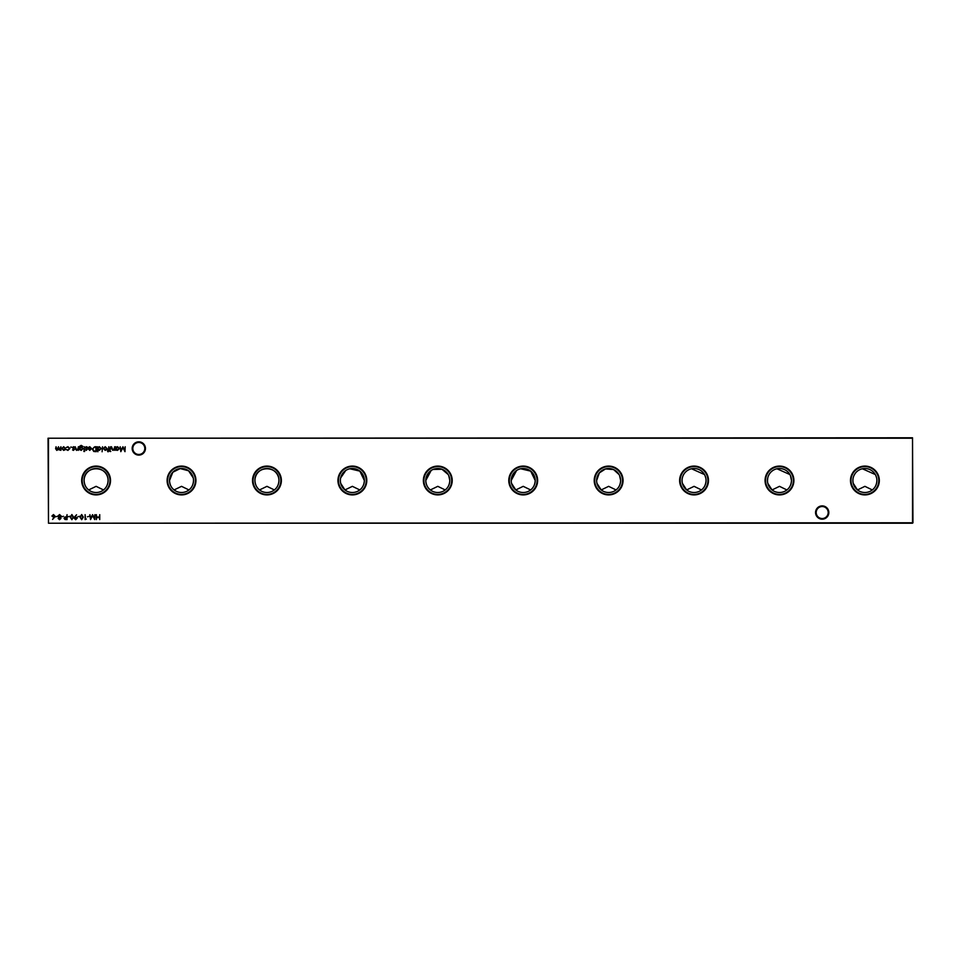 <?xml version="1.0" encoding="UTF-8"?>
<svg xmlns="http://www.w3.org/2000/svg" width="961" height="961" viewBox="0 0 961 961"><rect width="100%" height="100%" fill="white"/><g stroke="black" fill="none" stroke-linecap="round" stroke-linejoin="round"><path stroke-width="1.44" d="M853.248 483.371L857.488 489.942L864.912 486.338L872.312 489.942C875.135 487.792 876.672 484.644 876.9 480.5A12 12 0 0 0 864.9 468.5A12 12 0 0 0 852.9 480.5A12 12 0 0 0 864.9 492.5A12 12 0 0 0 876.9 480.5L876.828 479.215M767.827 483.371L772.067 489.942L779.491 486.338L786.891 489.942C789.714 487.792 791.239 484.644 791.48 480.5A12 12 0 0 0 779.479 468.5A12 12 0 0 0 767.479 480.5A12 12 0 0 0 779.479 492.5A12 12 0 0 0 791.48 480.5L790.435 475.599M682.406 483.371L686.647 489.942L694.07 486.338L701.47 489.942C704.293 487.792 705.818 484.644 706.059 480.5A12 12 0 0 0 694.058 468.5A12 12 0 0 0 682.058 480.5A12 12 0 0 0 694.058 492.5A12 12 0 0 0 706.059 480.5L705.987 479.215M596.985 483.371L601.214 489.942L608.637 486.338L616.049 489.942C618.872 487.792 620.398 484.644 620.638 480.5A12 12 0 0 0 608.637 468.5A12 12 0 0 0 596.637 480.5A12 12 0 0 0 608.637 492.5A12 12 0 0 0 620.638 480.5L619.593 475.599M511.552 483.371L515.793 489.942L523.216 486.338L530.628 489.942C533.451 487.792 534.977 484.644 535.217 480.5A12 12 0 0 0 523.216 468.5A12 12 0 0 0 511.204 480.5A12 12 0 0 0 523.216 492.5A12 12 0 0 0 535.217 480.5L530.7 471.13L520.694 468.764M430.372 489.942L437.796 486.338L445.207 489.942C448.03 487.792 449.556 484.644 449.796 480.5A12 12 0 0 0 437.784 468.5A12 12 0 0 0 425.783 480.5C426.023 484.656 427.549 487.804 430.372 489.942M340.711 483.371L344.951 489.942L352.375 486.338L359.786 489.942C362.609 487.792 364.135 484.644 364.363 480.5A12 12 0 0 0 352.363 468.5A12 12 0 0 0 340.362 480.5A12 12 0 0 0 352.363 492.5A12 12 0 0 0 364.363 480.5L359.858 471.13L349.852 468.764M259.53 489.942L266.954 486.338L274.353 489.942C277.188 487.792 278.714 484.644 278.942 480.5A12 12 0 0 0 266.942 468.5A12 12 0 0 0 254.941 480.5C255.182 484.656 256.707 487.804 259.53 489.942M174.109 489.942L181.533 486.338L188.933 489.942C191.756 487.792 193.293 484.644 193.521 480.5A12 12 0 0 0 181.521 468.5A12 12 0 0 0 169.52 480.5C169.761 484.656 171.286 487.804 174.109 489.942M88.688 489.942L96.112 486.338L103.512 489.942C106.335 487.792 107.872 484.644 108.1 480.5A12 12 0 0 0 96.1 468.5A12 12 0 0 0 84.1 480.5C84.34 484.656 85.865 487.804 88.688 489.942M815.553 512.537A6.643 6.643 0 0 1 822.184 505.894A6.643 6.643 0 0 1 828.826 512.537A6.643 6.643 0 0 1 822.184 519.18A6.643 6.643 0 0 1 815.553 512.537M828.19 512.537A6.006 6.006 0 0 0 822.184 506.531A6.006 6.006 0 0 0 816.189 512.537A6.006 6.006 0 0 0 822.184 518.532A6.006 6.006 0 0 0 828.19 512.537M132.174 448.463A6.643 6.643 0 0 1 138.816 441.82A6.643 6.643 0 0 1 145.447 448.463A6.643 6.643 0 0 1 138.816 455.106A6.643 6.643 0 0 1 132.174 448.463M144.811 448.463A6.006 6.006 0 0 0 138.816 442.468A6.006 6.006 0 0 0 132.81 448.463A6.006 6.006 0 0 0 138.816 454.469A6.006 6.006 0 0 0 144.811 448.463M879.315 480.5A14.415 14.415 0 0 0 864.9 466.085A14.415 14.415 0 0 0 850.485 480.5A14.415 14.415 0 0 0 864.9 494.915A14.415 14.415 0 0 0 879.315 480.5M878.798 480.5A13.898 13.898 0 0 0 864.9 466.602A13.898 13.898 0 0 0 851.002 480.5A13.898 13.898 0 0 0 864.9 494.398A13.898 13.898 0 0 0 878.798 480.5M876.624 477.953L875.855 475.599M875.315 474.542L862.389 468.764M855.11 473.557L853.945 475.611M793.894 480.5A14.415 14.415 0 0 0 779.479 466.085A14.415 14.415 0 0 0 765.064 480.5A14.415 14.415 0 0 0 779.479 494.915A14.415 14.415 0 0 0 793.894 480.5M793.378 480.5A13.898 13.898 0 0 0 779.479 466.602A13.898 13.898 0 0 0 765.581 480.5A13.898 13.898 0 0 0 779.479 494.398A13.898 13.898 0 0 0 793.378 480.5M789.894 474.542L776.968 468.764M769.064 474.542L768.524 475.611M767.755 477.953L767.479 480.5M708.473 480.5A14.415 14.415 0 0 0 694.058 466.085A14.415 14.415 0 0 0 679.631 480.5A14.415 14.415 0 0 0 694.058 494.915A14.415 14.415 0 0 0 708.473 480.5M707.945 480.5A13.898 13.898 0 0 0 694.058 466.602A13.898 13.898 0 0 0 680.16 480.5A13.898 13.898 0 0 0 694.058 494.398A13.898 13.898 0 0 0 707.945 480.5M705.782 477.953L705.014 475.599M704.473 474.542L691.548 468.764M683.643 474.542L683.091 475.611M623.052 480.5A14.415 14.415 0 0 0 608.637 466.085A14.415 14.415 0 0 0 594.21 480.5A14.415 14.415 0 0 0 608.637 494.915A14.415 14.415 0 0 0 623.052 480.5M622.524 480.5A13.898 13.898 0 0 0 608.637 466.602A13.898 13.898 0 0 0 594.739 480.5A13.898 13.898 0 0 0 608.637 494.398A13.898 13.898 0 0 0 622.524 480.5M619.052 474.542L613.574 469.557L605.55 468.908L599.364 472.884L596.637 480.5M537.631 480.5A14.415 14.415 0 0 0 523.216 466.085A14.415 14.415 0 0 0 508.789 480.5A14.415 14.415 0 0 0 523.216 494.915A14.415 14.415 0 0 0 537.631 480.5M537.103 480.5A13.898 13.898 0 0 0 523.216 466.602A13.898 13.898 0 0 0 509.318 480.5A13.898 13.898 0 0 0 523.216 494.398A13.898 13.898 0 0 0 537.103 480.5M516.586 470.494L511.204 480.5M452.211 480.5A14.415 14.415 0 0 0 437.784 466.085A14.415 14.415 0 0 0 423.369 480.5A14.415 14.415 0 0 0 437.784 494.915A14.415 14.415 0 0 0 452.211 480.5M451.682 480.5A13.898 13.898 0 0 0 437.784 466.602A13.898 13.898 0 0 0 423.897 480.5A13.898 13.898 0 0 0 437.784 494.398A13.898 13.898 0 0 0 451.682 480.5M431.165 470.494L425.783 480.5A12 12 0 0 0 437.784 492.5A12 12 0 0 0 449.796 480.5L448.751 475.599M448.21 474.542L441.952 469.244L433.087 469.461M366.79 480.5A14.415 14.415 0 0 0 352.363 466.085A14.415 14.415 0 0 0 337.948 480.5A14.415 14.415 0 0 0 352.363 494.915A14.415 14.415 0 0 0 366.79 480.5M366.261 480.5A13.898 13.898 0 0 0 352.363 466.602A13.898 13.898 0 0 0 338.476 480.5A13.898 13.898 0 0 0 352.363 494.398A13.898 13.898 0 0 0 366.261 480.5M345.744 470.494L340.638 477.953M281.369 480.5A14.415 14.415 0 0 0 266.942 466.085A14.415 14.415 0 0 0 252.527 480.5A14.415 14.415 0 0 0 266.942 494.915A14.415 14.415 0 0 0 281.369 480.5M280.84 480.5A13.898 13.898 0 0 0 266.942 466.602A13.898 13.898 0 0 0 253.055 480.5A13.898 13.898 0 0 0 266.942 494.398A13.898 13.898 0 0 0 280.84 480.5M278.942 480.5C279.327 464.872 254.533 464.896 254.941 480.5A12 12 0 0 0 266.942 492.5A12 12 0 0 0 278.942 480.5M195.936 480.5A14.415 14.415 0 0 0 181.521 466.085A14.415 14.415 0 0 0 167.106 480.5A14.415 14.415 0 0 0 181.521 494.915A14.415 14.415 0 0 0 195.936 480.5M195.419 480.5A13.898 13.898 0 0 0 181.521 466.602A13.898 13.898 0 0 0 167.622 480.5A13.898 13.898 0 0 0 181.521 494.398A13.898 13.898 0 0 0 195.419 480.5M193.257 477.953L188.584 470.794L180.224 468.572L172.8 472.247L169.52 480.5A12 12 0 0 0 181.521 492.5A12 12 0 0 0 193.521 480.5L193.449 479.215M110.515 480.5A14.415 14.415 0 0 0 96.1 466.085A14.415 14.415 0 0 0 81.685 480.5A14.415 14.415 0 0 0 96.1 494.915A14.415 14.415 0 0 0 110.515 480.5M109.998 480.5A13.898 13.898 0 0 0 96.1 466.602A13.898 13.898 0 0 0 82.202 480.5A13.898 13.898 0 0 0 96.1 494.398A13.898 13.898 0 0 0 109.998 480.5M108.1 480.5C108.485 464.872 83.691 464.896 84.1 480.5A12 12 0 0 0 96.1 492.5A12 12 0 0 0 108.1 480.5M912.518 523.216L48.482 523.216L912.518 522.784L912.518 438.216L48.482 438.216L48.482 522.784L48.05 438.216L912.518 437.784L912.95 522.784M54.393 517.45L52.603 519.42L53.888 517.45L51.93 516.045L53.468 514.543L54.945 516.033L54.393 517.45M116.089 450.337L115.644 446.757L116.089 447.382L117.542 446.697L119.404 448.559L117.53 450.397L116.089 449.676L116.089 450.337M110.755 451.466L109.938 451.466L110.755 451.466M108.088 451.838L107.548 451.286L108.365 450.337L107.608 449.892L108.365 449.892L108.809 446.757L109.314 450.337L108.088 451.838M102.527 446.757L102.094 451.778L102.527 446.757M73.456 450.397L72.543 449.892L73.925 449.472L72.483 447.73L73.529 446.697L74.55 447.177L72.916 447.706L74.357 449.46L73.456 450.397M79.823 449.712L79.511 446.397L81.192 445.375L83.018 446.505L81.229 445.82L79.823 447.442L81.253 446.757L83.078 448.559L81.229 450.397L79.823 449.712M84.652 451.466L83.835 451.466L84.652 451.466M89.805 447.129L88.1 447.682L89.757 446.697L91.547 448.535L89.745 450.397L87.907 448.451L91.115 448.451L89.805 447.129M58.14 518.423L58.837 517.39L57.888 516.093L59.558 514.543L61.216 516.057L60.255 517.39L60.963 518.435L59.534 519.685L58.14 518.423M67.054 514.664L67.054 519.565L64.976 519.493L64.039 518.255L65.024 517.006L66.609 516.922L67.054 514.664M71.883 514.543L73.516 517.114L71.883 519.685L70.189 517.114L71.883 514.543M79.535 516.297L77.661 516.802L79.535 516.297M86.322 519.06L85.121 519.565L85.121 514.664L85.565 519.06L86.322 519.06M94.911 514.664L94.707 519.565L92.616 515.552L90.538 519.565L89.89 514.664L90.802 518.195L92.568 514.664L94.442 518.195L94.911 514.664M60.927 446.757L60.927 450.337L58.116 449.532L56.807 450.397L55.594 448.691L56.038 446.757L56.891 449.952L58.489 446.757L59.342 449.952L60.927 446.757M67.907 450.397L66.261 449.556L67.931 449.952L69.468 448.559L67.931 447.129L66.261 447.526L67.943 446.697L69.901 448.523L67.907 450.397M71.534 447.105L70.718 447.105L71.534 447.105M65.024 449.808L63.666 450.397L61.816 448.535L63.666 446.697L65.516 448.535L65.024 449.808M99.74 514.664L99.74 519.565L99.307 517.559L96.797 517.559L96.352 519.565L96.352 514.664L96.797 517.054L99.307 517.054L99.74 514.664M89.325 516.297L87.451 516.802L89.325 516.297M81.673 514.543L83.307 517.114L81.673 519.685L79.979 517.114L81.673 514.543M74.706 516.742L76.568 514.784L75.21 516.778L77.216 518.195L75.667 519.685L74.141 518.183L74.706 516.742M69.757 516.297L67.871 516.802L69.757 516.297M63.474 516.297L61.6 516.802L63.474 516.297M94.803 446.757L96.316 446.757L96.316 451.658L93.782 451.478L92.304 449.147L94.803 446.757M86.25 450.397L85.337 449.892L86.718 449.472L85.277 447.73L86.322 446.697L87.343 447.177L85.721 447.706L87.163 449.46L86.25 450.397M84.46 446.757L84.027 450.337L84.46 446.757M78.382 446.757L78.382 450.337L77.937 449.688L76.58 450.397L75.234 448.583L75.234 446.757L76.652 449.952L77.865 449.015L78.382 446.757M97.89 451.778L97.445 446.757L97.89 447.382L99.355 446.697L101.217 448.559L99.331 450.397L97.89 449.64L97.89 451.778M106.563 449.808L105.193 450.397L103.344 448.535L105.193 446.697L107.043 448.535L106.563 449.808M110.563 446.757L110.119 450.337L110.563 446.757M114.635 446.757L114.635 450.337L114.203 449.688L112.845 450.397L111.5 448.583L111.5 446.757L112.917 449.952L114.131 449.015L114.635 446.757M57.456 516.297L55.57 516.802L57.456 516.297M125.182 446.757L124.978 451.658L122.888 447.634L120.81 451.658L120.161 446.757L121.074 450.277L122.936 446.757L124.714 450.289L125.182 446.757M62.249 448.535L63.666 449.952L65.072 448.535L63.666 447.129L62.249 448.535M81.649 519.192L82.862 517.114L81.649 515.048L80.424 517.114L81.649 519.192M76.784 518.219L75.643 517.246L74.586 518.219L75.679 519.192L76.784 518.219M71.871 519.192L73.072 517.114L71.871 515.048L70.633 517.114L71.871 519.192M65.72 519.06L66.609 519.06L66.609 517.426L64.483 518.243L65.72 519.06M58.585 518.435L59.558 519.192L60.531 518.423L59.546 517.619L58.585 518.435M58.333 516.081L59.534 517.114L60.783 516.045L59.558 515.048L58.333 516.081M95.884 451.153L95.884 447.261L93.926 447.382L92.749 449.147L94.034 451.009L95.884 451.153M91.067 448.895L88.352 448.895L89.721 449.952L91.067 448.895M79.823 448.571L81.204 449.952L82.646 448.535L81.229 447.201L79.823 448.571M97.89 448.535L99.331 449.952L100.773 448.547L99.331 447.129L97.89 448.535M103.788 448.535L105.193 449.952L106.611 448.535L105.193 447.129L103.788 448.535M116.089 448.535L117.53 449.952L118.972 448.547L117.53 447.129L116.089 448.535M52.374 516.021L53.48 516.994L54.501 516.021L53.444 515.048L52.374 516.021"/></g></svg>
